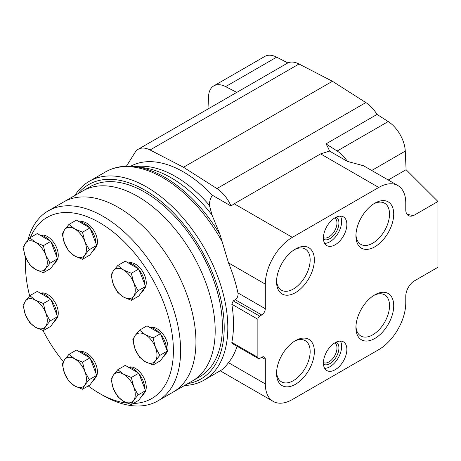 <?xml version="1.0" encoding="UTF-8"?>
<svg xmlns="http://www.w3.org/2000/svg" width="461" height="461" viewBox="0 0 461 461"><rect width="100%" height="100%" fill="white"/><g stroke="black" fill="none" stroke-linecap="round" stroke-linejoin="round"><path stroke-width="0.69" d="M117.809 369.676L125.236 365.389L138.778 373.203L145.543 390.651L138.778 400.281L131.345 404.568L133.684 400.361L138.116 394.939L133.684 386.819L131.345 377.496L123.531 374.188L117.809 369.676L113.377 375.098L111.038 379.305L113.377 388.635L117.809 396.754L123.531 401.266L131.345 404.568M68.977 354.353L76.411 350.066L89.947 357.88L96.718 375.329L89.947 384.958L82.513 389.245L84.853 385.039L89.284 379.616L84.853 371.497L82.513 362.173L74.699 358.865L68.977 354.353L64.546 359.776L62.212 363.983L64.546 373.312L68.977 381.431L74.699 385.943L82.513 389.245M29.821 295.685L37.249 291.398L50.785 299.212L54.173 307.936L57.556 316.661L50.785 326.29L43.357 330.577L45.697 326.371L50.128 320.948L45.697 312.829L43.357 303.505L35.543 300.197L29.821 295.685L25.39 301.108L23.05 305.315L25.39 314.644L29.821 322.763L35.543 327.275L43.357 330.577M29.821 237.853L37.249 233.56L50.785 241.38L57.556 258.823L50.785 268.452L43.357 272.745L45.697 268.533L50.128 263.116L45.697 254.996L43.357 245.667L35.543 242.365L29.821 237.853L25.39 243.27L23.05 247.482L25.39 256.812L29.821 264.925L35.543 269.443L43.357 272.745M68.977 224.403L76.411 220.11L89.947 227.924L96.718 245.373L89.947 255.002L82.513 259.295L84.853 255.083L89.284 249.66L84.853 241.547L82.513 232.217L74.699 228.915L68.977 224.403L64.546 229.82L62.212 234.032L64.546 243.356L68.977 251.476L74.699 255.988L82.513 259.295M117.809 265.461L125.236 261.174L138.778 268.988L145.543 286.437L138.778 296.066L131.345 300.353L133.684 296.146L138.116 290.724L133.684 282.605L131.345 273.281L123.531 269.973L117.809 265.461L113.377 270.884L111.038 275.09L113.377 284.42L117.809 292.539L123.531 297.051L131.345 300.353M139.539 330.116L146.973 325.829L160.509 333.643L167.28 351.086L160.509 360.721L153.081 365.008L155.415 360.796L159.846 355.379L155.415 347.26L153.081 337.93L145.261 334.628L139.539 330.116L135.108 335.539L132.774 339.745L135.108 349.075L139.539 357.194L145.261 361.706L153.081 365.008M30.403 237.513A104.584 60.379 60 0 1 99.449 222.577A104.584 60.379 60 0 1 171.319 329.35A104.584 60.379 60 0 1 133.31 403.438M127.472 403.173A104.584 60.379 60 0 1 99.449 393.366A104.584 60.379 60 0 1 88.264 385.926M63.341 361.649A104.584 60.379 60 0 1 42.948 330.445M29.648 295.881A104.584 60.379 60 0 1 25.493 265.277A104.584 60.379 60 0 1 25.793 257.803M150.574 327.575A15.305 8.834 60 0 1 157.166 328.797A15.305 8.834 60 0 1 166.876 341.376A15.305 8.834 60 0 1 165.747 353.864M128.844 262.926A15.305 8.834 60 0 1 135.436 264.141A15.305 8.834 60 0 1 145.14 276.721A15.305 8.834 60 0 1 144.016 289.208M80.012 221.862A15.305 8.834 60 0 1 86.605 223.084A15.305 8.834 60 0 1 96.309 235.657A15.305 8.834 60 0 1 95.185 248.145M40.856 235.312A15.305 8.834 60 0 1 47.443 236.533A15.305 8.834 60 0 1 57.152 249.107A15.305 8.834 60 0 1 56.029 261.594M40.856 293.15A15.305 8.834 60 0 1 47.443 294.366A15.305 8.834 60 0 1 57.152 306.945A15.305 8.834 60 0 1 56.029 319.433M80.012 351.818A15.305 8.834 60 0 1 86.605 353.034A15.305 8.834 60 0 1 96.309 365.613A15.305 8.834 60 0 1 95.185 378.101M128.844 367.14A15.305 8.834 60 0 1 135.436 368.356A15.305 8.834 60 0 1 145.14 380.936A15.305 8.834 60 0 1 144.016 393.423M28.017 239.91A109.683 63.33 60 0 1 48.215 210.896A109.683 63.33 60 0 1 103.057 216.33A109.683 63.33 60 0 1 174.713 312.984A109.683 63.33 60 0 1 157.898 400.88A109.683 63.33 60 0 1 103.057 395.446L99.449 393.366M25.493 265.277L25.493 261.11A109.683 63.33 60 0 1 25.568 257.267M118.385 207.479A109.683 63.33 60 0 1 190.041 304.133A109.683 63.33 60 0 1 173.227 392.029A109.683 63.33 -120 0 0 173.232 265.375A109.683 63.33 -120 0 0 63.543 202.045A109.683 63.33 60 0 1 118.385 207.479M149.9 327.517A16.579 9.572 60 0 1 154.821 329.108A16.579 9.572 60 0 1 159.742 333.199M160.843 334.513A16.579 9.572 60 0 1 166.542 349.202M166.144 352.705A16.579 9.572 60 0 1 163.119 357.004M128.17 367.083A16.579 9.572 60 0 1 133.091 368.673A16.579 9.572 60 0 1 138.012 372.759M139.113 374.073A16.579 9.572 60 0 1 144.812 388.761M144.414 392.265A16.579 9.572 60 0 1 141.389 396.564M79.338 351.76A16.579 9.572 60 0 1 84.259 353.351A16.579 9.572 60 0 1 89.18 357.436M90.281 358.75A16.579 9.572 60 0 1 95.98 373.439M95.583 376.942A16.579 9.572 60 0 1 92.557 381.241M40.182 293.092A16.579 9.572 60 0 1 45.103 294.683A16.579 9.572 60 0 1 50.019 298.768M51.125 300.082A16.579 9.572 60 0 1 56.824 314.771M56.421 318.274A16.579 9.572 60 0 1 53.401 322.573M40.182 235.254A16.579 9.572 60 0 1 45.103 236.845A16.579 9.572 60 0 1 50.019 240.936M51.125 242.244A16.579 9.572 60 0 1 56.824 256.933M56.421 260.436A16.579 9.572 60 0 1 53.401 264.735M79.338 221.804A16.579 9.572 60 0 1 84.259 223.395A16.579 9.572 60 0 1 89.18 227.486M90.281 228.794A16.579 9.572 60 0 1 95.98 243.483M95.583 246.987A16.579 9.572 60 0 1 92.557 251.285M128.17 262.862A16.579 9.572 60 0 1 133.091 264.458A16.579 9.572 60 0 1 138.012 268.544M139.113 269.858A16.579 9.572 60 0 1 144.812 284.546M144.414 288.05A16.579 9.572 60 0 1 141.389 292.349M167.28 351.086L159.846 355.379M160.509 333.643L153.081 337.93M155.415 360.796A16.579 9.572 60 0 1 145.261 361.706A16.579 9.572 60 0 1 135.108 349.075A16.579 9.572 60 0 1 135.108 335.539A16.579 9.572 60 0 1 145.261 334.628A16.579 9.572 60 0 1 155.415 347.26A16.579 9.572 60 0 1 155.415 360.796M145.543 286.437L138.116 290.724M138.778 268.988L131.345 273.281M133.684 296.146A16.579 9.572 60 0 1 123.531 297.051A16.579 9.572 60 0 1 113.377 284.42A16.579 9.572 60 0 1 113.377 270.884A16.579 9.572 60 0 1 123.531 269.973A16.579 9.572 60 0 1 133.684 282.605A16.579 9.572 60 0 1 133.684 296.146M96.718 245.373L89.284 249.66M89.947 227.924L82.513 232.217M84.853 255.083A16.579 9.572 60 0 1 74.699 255.988A16.579 9.572 60 0 1 64.546 243.356A16.579 9.572 60 0 1 64.546 229.82A16.579 9.572 60 0 1 74.699 228.915A16.579 9.572 60 0 1 84.853 241.547A16.579 9.572 60 0 1 84.853 255.083M57.556 258.823L50.128 263.116M50.785 241.38L43.357 245.667M45.697 268.533A16.579 9.572 60 0 1 35.543 269.443A16.579 9.572 60 0 1 25.39 256.812A16.579 9.572 60 0 1 25.39 243.27A16.579 9.572 60 0 1 35.543 242.365A16.579 9.572 60 0 1 45.697 254.996A16.579 9.572 60 0 1 45.697 268.533M57.556 316.661L50.128 320.948M50.785 299.212L43.357 303.505M45.697 326.371A16.579 9.572 60 0 1 35.543 327.275A16.579 9.572 60 0 1 25.39 314.644A16.579 9.572 60 0 1 25.39 301.108A16.579 9.572 60 0 1 35.543 300.197A16.579 9.572 60 0 1 45.697 312.829A16.579 9.572 60 0 1 45.697 326.371M96.718 375.329L89.284 379.616M89.947 357.88L82.513 362.173M84.853 385.039A16.579 9.572 60 0 1 74.699 385.943A16.579 9.572 60 0 1 64.546 373.312A16.579 9.572 60 0 1 64.546 359.776A16.579 9.572 60 0 1 74.699 358.865A16.579 9.572 60 0 1 84.853 371.497A16.579 9.572 60 0 1 84.853 385.039M145.543 390.651L138.116 394.939M138.778 373.203L131.345 377.496M133.684 400.361A16.579 9.572 60 0 1 123.531 401.266A16.579 9.572 60 0 1 113.377 388.635A16.579 9.572 60 0 1 113.377 375.098A16.579 9.572 60 0 1 123.531 374.188A16.579 9.572 60 0 1 133.684 386.819A16.579 9.572 60 0 1 133.684 400.361M157.898 400.88L192.473 380.919A109.683 63.33 -120 0 0 192.473 254.259A109.683 63.33 -120 0 0 82.79 190.935A109.683 63.33 60 0 1 192.473 254.259A109.683 63.33 60 0 1 192.473 380.919L199.688 376.752A109.683 63.33 60 0 0 199.688 250.098A109.683 63.33 60 0 0 90.004 186.768L48.215 210.896M212.014 215.033A108.842 62.84 60 0 0 143.596 167.752A108.842 62.84 60 0 0 143.573 167.752L135.811 166.692A114.098 65.877 60 0 1 135.989 166.721A114.098 65.877 60 0 1 220.058 234.672L212.014 215.033L209.398 205.289C209.427 201.497 210.423 198.149 212.388 195.257L231.013 206.009L234.194 203.779L320.614 153.888L329.552 151.087L347.398 161.39L363.573 165.77L397.86 185.558A38.211 22.059 120 0 0 378.752 187.454L292.337 237.346A38.211 22.059 120 0 0 265.317 284.143L265.317 308.72A5.1 2.945 120 0 1 261.71 314.967L259.67 316.142A2.553 1.475 120 0 0 257.866 319.271L257.866 357.402A2.553 1.475 120 0 0 258.396 358.572A2.553 1.475 120 0 0 259.67 358.445L261.71 357.269L265.317 359.35A5.1 2.945 120 0 0 264.262 357.016A5.1 2.945 120 0 0 261.71 357.269M130.717 166.225A107.136 61.855 60 0 1 212.388 195.257M407.034 214.307L413.488 215.604L437.95 201.48L437.95 267.276L413.373 281.464A12.804 7.393 120 0 0 405.772 296.175L405.772 302.837A38.211 22.059 120 0 1 378.752 349.634L292.337 399.526A38.211 22.059 120 0 1 273.229 401.422A38.211 22.059 120 0 1 265.317 383.927L265.317 359.35M388.237 180.009L406.095 169.7L437.95 201.48M78.111 193.637A112.236 64.799 60 0 1 200.967 249.361A112.236 64.799 60 0 1 187.794 383.621M74.889 195.499A114.789 66.275 60 0 1 89.255 181.311A114.789 66.275 60 0 1 204.044 247.58A114.789 66.275 60 0 1 204.044 380.129A114.789 66.275 60 0 1 184.573 385.477M221.954 369.722A114.789 66.275 60 0 1 220.197 370.8L221.954 369.722C223.487 368.61 225.671 366.265 228.518 362.68A114.789 66.275 -120 0 0 237.115 346.286M258.396 358.572L232.073 343.376L231.82 342.367A114.789 66.275 -120 0 0 231.82 304.231L233.226 300.877L235.266 299.702L261.71 314.967M220.058 234.672L228.506 262.891A114.789 66.275 -120 0 1 237.945 292.919C238.337 295.853 237.444 298.117 235.266 299.702M207.969 108.998L208.551 96.482A25.511 14.729 60 0 1 213.806 85.879L264.856 56.409A25.511 14.729 60 0 1 276.663 57.152L287.831 62.927A25.511 14.729 60 0 1 299.01 64.004L332.433 81.274L365.85 102.59A25.511 14.729 60 0 1 377.035 114.426L388.202 121.548A25.511 14.729 60 0 1 405.271 151.116L406.095 169.7M276.56 281.734A26.726 15.432 -60 0 1 295.455 249.003A26.726 15.432 -60 0 1 314.356 259.912A26.726 15.432 -60 0 1 295.455 292.649A26.726 15.432 -60 0 1 276.56 281.734M355.921 327.558A26.726 15.432 -60 0 1 374.822 294.821A26.726 15.432 -60 0 1 393.717 305.735A26.726 15.432 -60 0 1 374.822 338.466A26.726 15.432 -60 0 1 355.921 327.558M276.56 373.375A26.726 15.432 -60 0 1 295.455 340.644A26.726 15.432 -60 0 1 314.356 351.553A26.726 15.432 -60 0 1 295.455 384.29A26.726 15.432 -60 0 1 276.56 373.375M355.921 235.917A26.726 15.432 -60 0 1 374.822 203.18A26.726 15.432 -60 0 1 393.717 214.094A26.726 15.432 -60 0 1 374.822 246.825A26.726 15.432 -60 0 1 355.921 235.917M346.862 349.45A16.579 9.572 120 0 0 343.428 341.86A16.579 9.572 120 0 0 330.652 346.303A16.579 9.572 120 0 0 323.415 362.986A16.579 9.572 120 0 0 326.849 370.575A16.579 9.572 120 0 0 339.624 366.132A16.579 9.572 120 0 0 346.862 349.45M346.862 224.484A16.579 9.572 120 0 0 343.428 216.895A16.579 9.572 120 0 0 330.652 221.338A16.579 9.572 120 0 0 323.415 238.02A16.579 9.572 120 0 0 326.849 245.609A16.579 9.572 120 0 0 339.624 241.172A16.579 9.572 120 0 0 346.862 224.484M397.86 185.558A38.211 22.059 120 0 1 405.772 203.053L405.772 209.715A12.804 7.393 120 0 0 408.423 215.581A12.804 7.393 120 0 0 413.488 215.604M329.552 151.087A25.511 14.729 60 0 0 325.99 143.895L337.158 151.018A25.511 14.729 60 0 1 347.398 161.39M325.99 143.895L377.035 114.426M126.429 166.19L135.298 152.049A25.511 14.729 60 0 1 138.271 149.237L236.153 92.724A25.511 14.729 60 0 1 236.787 92.396L287.831 62.927M213.806 85.879A25.511 14.729 60 0 1 225.619 86.622L236.787 92.396M138.271 149.237A25.511 14.729 60 0 1 150.079 149.986L183.501 167.262L216.912 188.572A25.511 14.729 60 0 1 231.013 206.009M183.501 167.262L332.433 81.274M340.391 216.117A16.579 9.572 -60 0 1 338.195 233.018A16.579 9.572 -60 0 1 324.659 243.368M336.219 217.148A12.752 7.364 -60 0 1 336.282 231.912A12.752 7.364 -60 0 1 323.466 239.236M334.79 217.926A11.375 6.563 -60 0 1 334.617 230.949A11.375 6.563 -60 0 1 323.42 237.611M340.391 341.082A16.579 9.572 -60 0 1 338.195 357.984A16.579 9.572 -60 0 1 324.659 368.333M336.219 342.114A12.752 7.364 -60 0 1 336.282 356.877A12.752 7.364 -60 0 1 323.466 364.202M334.79 342.886A11.375 6.563 -60 0 1 334.617 355.915A11.375 6.563 -60 0 1 323.42 362.577M373.738 203.843A23.765 13.721 -60 0 1 384.607 203.215A23.765 13.721 -60 0 1 384.607 230.656A23.765 13.721 -60 0 1 360.842 244.376A23.765 13.721 -60 0 1 355.955 234.655M294.377 341.301A23.765 13.721 -60 0 1 305.24 340.679A23.765 13.721 -60 0 1 305.24 368.114A23.765 13.721 -60 0 1 281.481 381.835A23.765 13.721 -60 0 1 276.588 372.113M373.738 295.484A23.765 13.721 -60 0 1 384.607 294.856A23.765 13.721 -60 0 1 384.607 322.297A23.765 13.721 -60 0 1 360.842 336.017A23.765 13.721 -60 0 1 355.955 326.296M294.377 249.66A23.765 13.721 -60 0 1 305.24 249.038A23.765 13.721 -60 0 1 305.24 276.473A23.765 13.721 -60 0 1 281.481 290.194A23.765 13.721 -60 0 1 276.588 280.472M135.499 166.651A107.136 61.855 60 0 1 209.398 205.289M89.255 181.311L105.413 171.982A114.789 66.275 60 0 1 221.937 241.328M204.044 380.129L220.197 370.8L273.229 401.422M371.733 170.478L405.271 151.116M337.158 151.018L388.202 121.548M225.619 86.622L276.663 57.152M231.82 342.367L257.866 357.402M237.945 292.919L265.317 308.72M233.226 300.877L259.67 316.142M231.82 304.231L257.866 319.271M228.518 362.68L265.317 383.927M234.194 203.779L292.337 237.346M320.614 153.888L378.752 187.454M228.506 262.891L265.317 284.143M150.079 149.986L299.01 64.004M216.912 188.572L365.85 102.59M135.989 166.721C124.603 165.142 114.409 166.894 105.413 171.982"/></g></svg>
